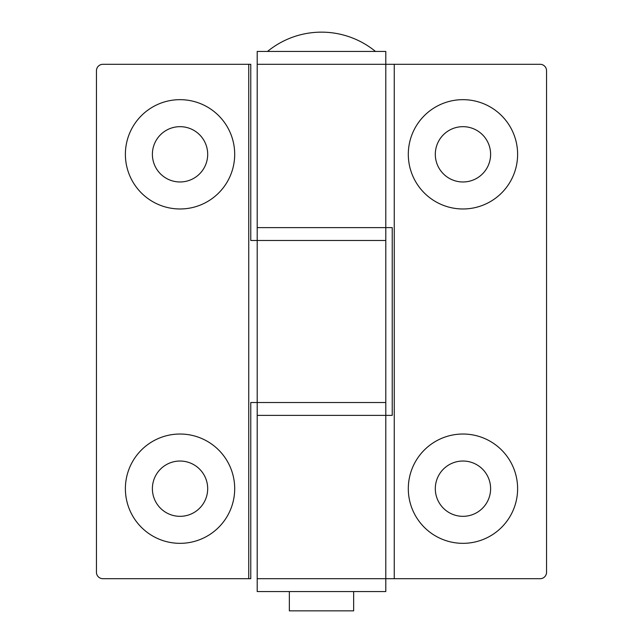 <?xml version="1.0" encoding="UTF-8"?>
<svg xmlns="http://www.w3.org/2000/svg" width="643" height="643" viewBox="0 0 643 643"><rect width="100%" height="100%" fill="white"/><g stroke="black" fill="none" stroke-linecap="round" stroke-linejoin="round"><path stroke-width="0.96" d="M462.96 99.665A54.655 54.655 0 0 0 408.305 154.32A54.655 54.655 0 0 0 462.96 208.975A54.655 54.655 0 0 0 517.615 154.32A54.655 54.655 0 0 0 462.96 99.665M462.96 126.671A27.649 27.649 0 0 0 435.311 154.32A27.649 27.649 0 0 0 462.96 181.969A27.649 27.649 0 0 0 490.609 154.32A27.649 27.649 0 0 0 462.96 126.671M462.96 434.025A54.655 54.655 0 0 0 408.305 488.68A54.655 54.655 0 0 0 462.96 543.335A54.655 54.655 0 0 0 517.615 488.68A54.655 54.655 0 0 0 462.96 434.025M462.96 461.031A27.649 27.649 0 0 0 435.311 488.68A27.649 27.649 0 0 0 462.96 516.329A27.649 27.649 0 0 0 490.609 488.68A27.649 27.649 0 0 0 462.96 461.031M257.2 240.482L257.2 227.622L385.8 227.622L385.8 64.3L257.2 64.3L257.2 227.622L392.23 227.622L392.23 415.378L257.2 415.378L385.8 415.378L385.8 402.518L257.2 402.518L385.8 402.518L385.8 240.482L257.2 240.482L257.2 402.518L250.77 402.518L250.77 578.7L102.88 578.7A6.43 6.43 0 0 1 96.45 572.27L96.45 70.73A6.43 6.43 0 0 1 102.88 64.3L250.77 64.3L250.77 240.482L385.8 240.482L385.8 227.622M394.247 578.7L394.247 64.3L540.12 64.3A6.43 6.43 0 0 1 546.55 70.73L546.55 572.27A6.43 6.43 0 0 1 540.12 578.7L257.2 578.7L257.2 402.518M385.8 578.7L385.8 591.56L257.2 591.56L257.2 578.7L385.8 578.7L385.8 415.378M394.247 64.3L257.2 64.3L257.2 51.44L385.8 51.44L385.8 64.3M180.04 543.335A54.655 54.655 0 0 0 234.695 488.68A54.655 54.655 0 0 0 180.04 434.025A54.655 54.655 0 0 0 125.385 488.68A54.655 54.655 0 0 0 180.04 543.335M180.04 516.329A27.649 27.649 0 0 0 207.689 488.68A27.649 27.649 0 0 0 180.04 461.031A27.649 27.649 0 0 0 152.391 488.68A27.649 27.649 0 0 0 180.04 516.329M180.04 208.975A54.655 54.655 0 0 0 234.695 154.32A54.655 54.655 0 0 0 180.04 99.665A54.655 54.655 0 0 0 125.385 154.32A54.655 54.655 0 0 0 180.04 208.975M180.04 181.969A27.649 27.649 0 0 0 207.689 154.32A27.649 27.649 0 0 0 180.04 126.671A27.649 27.649 0 0 0 152.391 154.32A27.649 27.649 0 0 0 180.04 181.969M267.512 51.44A85.197 85.197 0 0 1 375.488 51.44M289.35 591.56L289.35 610.85L353.65 610.85L353.65 591.56M248.753 64.3L248.753 578.7"/></g></svg>
